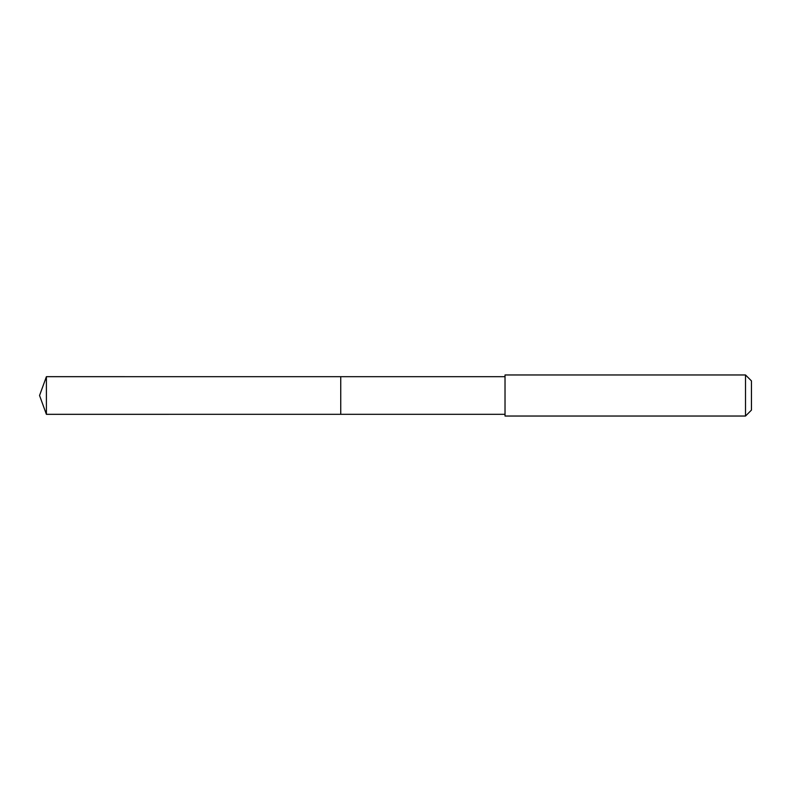 <?xml version="1.0" encoding="UTF-8"?>
<svg xmlns="http://www.w3.org/2000/svg" width="791" height="791" viewBox="0 0 791 791"><rect width="100%" height="100%" fill="white"/><g stroke="black" fill="none" stroke-linecap="round" stroke-linejoin="round"><path stroke-width="1.19" d="M340.743 414.316L340.743 376.684L46.402 376.674L46.402 414.326L340.743 414.316L340.743 376.684L505.024 376.684L505.024 414.316L46.402 414.326L39.55 395.5L46.402 414.326M505.024 380.619L505.024 416.036L745.518 416.036L745.518 374.964L505.024 374.964L505.024 380.619M745.518 374.964L751.45 380.896L751.45 410.104L745.518 416.036M39.55 395.5L46.402 376.674M505.024 414.316L505.024 416.036M505.024 376.684L505.024 374.964"/></g></svg>
